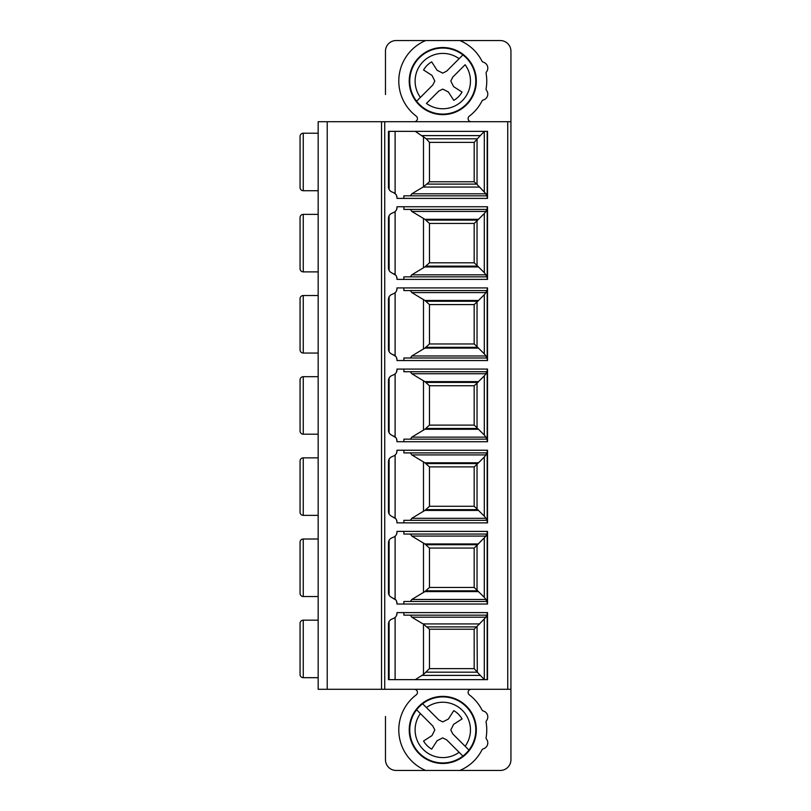 <?xml version="1.0" encoding="UTF-8"?>
<svg xmlns="http://www.w3.org/2000/svg" width="811" height="811" viewBox="0 0 811 811"><rect width="100%" height="100%" fill="white"/><g stroke="black" fill="none" stroke-linecap="round" stroke-linejoin="round"><path stroke-width="1.22" d="M385.478 94.532L385.478 51.205A10.655 10.655 0 0 1 396.123 40.55L500.296 40.55A10.655 10.655 0 0 1 510.94 51.205L510.94 121.711L318.165 121.711L318.165 689.289L510.94 689.289L510.94 759.795A10.655 10.655 0 0 1 500.296 770.45L459.878 770.45A43.987 43.987 0 0 0 481.967 749.901A2.139 2.139 0 0 1 482.302 749.425L483.295 748.817A6.143 6.143 0 0 0 486.174 738.74L486.103 737.523A43.987 43.987 0 0 0 486.103 722.327A2.139 2.139 0 0 1 486.083 721.739L486.336 720.878A6.143 6.143 0 0 0 482.758 710.862L481.967 709.939A43.987 43.987 0 0 0 469.295 694.824A3.102 3.102 0 0 1 471.201 689.289M414.35 689.289A3.102 3.102 0 0 1 416.266 694.824A43.987 43.987 0 0 0 425.674 770.45L396.123 770.45A10.655 10.655 0 0 1 385.478 759.795L385.478 716.468M425.674 770.45L459.878 770.45M442.776 696.375A33.545 33.545 0 0 0 409.231 729.92A33.545 33.545 0 0 0 442.776 763.475A33.545 33.545 0 0 0 476.331 729.92A33.545 33.545 0 0 0 442.776 696.375M510.94 121.711L510.94 689.289M510.94 51.205L510.94 759.795M459.878 40.55A43.987 43.987 0 0 1 481.967 61.099A2.139 2.139 0 0 0 482.302 61.575L483.295 62.183A6.143 6.143 0 0 1 486.174 72.26L486.103 73.477A43.987 43.987 0 0 1 486.103 88.673A2.139 2.139 0 0 0 486.083 89.261L486.336 90.122A6.143 6.143 0 0 1 482.758 100.138L481.967 101.061A43.987 43.987 0 0 1 469.295 116.176A3.102 3.102 0 0 0 471.201 121.711M425.674 40.55A43.987 43.987 0 0 0 416.266 116.176A3.102 3.102 0 0 1 414.35 121.711M442.776 114.625A33.545 33.545 0 0 1 409.231 81.08A33.545 33.545 0 0 1 442.776 47.525A33.545 33.545 0 0 1 476.331 81.08A33.545 33.545 0 0 1 442.776 114.625M462.909 54.905A33.018 33.018 0 0 1 442.776 114.098A33.018 33.018 0 0 1 413.154 66.492A33.018 33.018 0 0 1 462.909 54.905L459.097 58.706L462.909 54.905A33.018 33.018 0 0 0 416.601 101.203L420.412 97.401L416.601 101.203A33.018 33.018 0 0 1 442.776 48.062M465.129 64.728L452.781 77.075L450.794 81.029L453.623 86.655L462.047 92.069A22.181 22.181 0 0 1 453.765 100.351L448.351 91.927L442.725 89.098L438.771 91.085L426.434 103.433A27.696 27.696 0 0 0 465.129 64.728M422.622 107.234A33.018 33.018 0 0 0 468.93 60.926A33.018 33.018 0 0 1 422.622 107.234M446.679 71.125L459.097 58.706A27.696 27.696 0 0 0 420.412 97.401L432.821 84.983L434.818 81.029L431.989 75.403L423.565 69.989A22.181 22.181 0 0 1 431.685 61.869L437.099 70.283L442.725 73.122L446.679 71.125M388.459 679.648L487.512 679.648L487.512 612.609L396.974 612.609L396.974 613.38A5.322 5.322 0 0 1 393.791 618.266L391.652 619.198A5.322 5.322 0 0 0 388.459 624.075L388.459 679.648M393.791 598.376A5.322 5.322 0 0 1 396.974 603.252L396.974 604.033L487.512 604.033L487.512 531.398L396.974 531.398L396.974 532.168A5.322 5.322 0 0 1 393.791 537.044L391.652 537.987A5.322 5.322 0 0 0 388.459 542.843L388.459 592.567A5.322 5.322 0 0 0 391.652 597.443L395.798 599.917M393.791 517.215A5.322 5.322 0 0 1 396.974 522.091L396.974 522.872L487.512 522.872L487.512 450.237L396.974 450.237L396.974 451.007A5.322 5.322 0 0 1 393.791 455.894L391.652 456.826A5.322 5.322 0 0 0 388.459 461.682L388.459 511.406A5.322 5.322 0 0 0 391.652 516.283L395.798 518.756M393.791 436.054A5.322 5.322 0 0 1 396.974 440.931L396.974 441.711L487.512 441.711L487.512 369.076L396.974 369.076L396.974 369.857A5.322 5.322 0 0 1 393.791 374.733L391.652 375.665A5.322 5.322 0 0 0 388.459 380.531L388.459 430.246A5.322 5.322 0 0 0 391.652 435.122L395.798 437.595M393.791 354.894A5.322 5.322 0 0 1 396.974 359.78L396.974 360.55L487.512 360.55L487.512 287.915L396.974 287.915L396.974 288.696A5.322 5.322 0 0 1 393.791 293.572L391.652 294.505A5.322 5.322 0 0 0 388.459 299.371L388.459 349.085A5.322 5.322 0 0 0 391.652 353.961L395.798 356.435M393.791 273.743A5.322 5.322 0 0 1 396.974 278.619L396.974 279.389L487.512 279.389L487.512 206.754L396.974 206.754L396.974 207.535A5.322 5.322 0 0 1 393.791 212.411L391.652 213.344A5.322 5.322 0 0 0 388.459 218.21L388.459 267.934A5.322 5.322 0 0 0 391.652 272.8L395.798 275.274M391.652 191.801A5.322 5.322 0 0 1 388.459 186.925L388.459 131.352L487.512 131.352L487.512 198.391L396.974 198.391L396.974 197.62A5.322 5.322 0 0 0 393.791 192.734L391.652 191.801M381.535 121.711L381.535 689.289M327.218 121.711L327.218 689.289L327.218 121.711M318.165 620.172L303.253 620.172A3.193 3.193 0 0 0 300.06 623.365L300.06 674.488A3.193 3.193 180 0 0 303.253 677.682L303.253 620.172M318.165 677.682L303.253 677.682M300.06 674.488L300.06 623.365M318.165 539.011L303.253 539.011A3.193 3.193 0 0 0 300.06 542.204L300.06 593.328A3.193 3.193 180 0 0 303.253 596.521L303.253 539.011M318.165 596.521L303.253 596.521M300.06 546.198L300.06 589.333M318.165 457.85L303.253 457.85A3.193 3.193 0 0 0 300.06 461.043L300.06 512.167A3.193 3.193 180 0 0 303.253 515.36L303.253 457.85M318.165 515.36L303.253 515.36M300.06 512.167L300.06 461.043M318.165 376.689L303.253 376.689A3.193 3.193 0 0 0 300.06 379.883L300.06 431.006A3.193 3.193 180 0 0 303.253 434.199L303.253 376.689M318.165 434.199L303.253 434.199M300.06 427.012L300.06 383.877M318.165 295.528L303.253 295.528A3.193 3.193 0 0 0 300.06 298.722L300.06 349.845A3.193 3.193 180 0 0 303.253 353.049L303.253 295.528M318.165 353.049L303.253 353.049M300.06 345.851L300.06 302.716M318.165 214.368L303.253 214.368A3.193 3.193 0 0 0 300.06 217.571L300.06 268.694A3.193 3.193 180 0 0 303.253 271.888L303.253 214.368M318.165 271.888L303.253 271.888M300.06 264.7L300.06 221.565M318.165 133.217L303.253 133.217A3.193 3.193 0 0 0 300.06 136.41L300.06 187.534A3.193 3.193 180 0 0 303.253 190.727L303.253 133.217M318.165 190.727L303.253 190.727M300.06 183.539L300.06 140.404M429.465 629.224L429.465 668.629L423.484 674.438L415.283 679.648M426.302 672.177L477.314 672.177L484.349 679.648M395.109 679.648L395.109 617.435L395.798 616.725M396.437 615.731L396.974 613.38M403.878 612.609L403.878 615.164L487.178 615.164M410.356 615.164L411.816 617.201L485.992 617.201L486.458 615.164M485.992 617.201L474.222 629.224L429.414 629.224L423.484 624.186L411.816 617.201M477.04 626.548L477.314 672.177M477.04 671.863L474.182 668.629L429.465 668.629M426.931 626.903L476.706 626.903M474.161 629.224L474.182 668.629M487.178 612.609L487.178 679.648M390.476 619.908L389.685 620.679M389.118 621.51L389.118 679.648M388.692 622.534L388.52 623.243M389.685 595.953L390.476 596.734M388.53 593.399L388.692 594.108M390.476 538.697L389.685 539.467M395.109 599.197L395.109 536.223L395.798 535.513M396.437 534.52L396.974 532.168M403.878 531.398L403.888 534.054L487.178 534.054M410.356 534.043L411.816 536.071L485.992 536.071L486.448 534.043M485.992 536.071L474.222 548.064L429.414 548.064L424.883 543.948L411.816 536.071M429.465 548.064L429.465 587.438L424.883 591.584L411.816 599.461L410.356 601.488M487.178 601.478L403.888 601.478L403.878 604.033M396.974 603.252L396.437 600.9M487.178 531.398L487.178 604.033M486.448 601.488L485.992 599.461L484.299 597.342L474.182 587.438L474.171 548.064M425.887 590.793L477.699 590.793M425.887 544.739L477.699 544.739M388.692 541.312L388.53 542.022M389.118 540.298L389.118 595.132M389.685 514.803L390.476 515.573M388.53 512.238L388.692 512.947M390.476 457.536L389.685 458.306M395.109 518.036L395.109 455.062L395.798 454.353M396.437 453.359L396.974 451.007M429.465 466.903L429.465 506.277L424.883 510.423L411.816 518.3L410.356 520.327M487.178 520.317L403.888 520.317L403.878 522.872M396.974 522.091L396.437 519.75M403.878 450.237L403.888 452.893L487.178 452.893M410.356 452.883L411.816 454.91L485.992 454.91L486.448 452.883M425.887 463.578L477.699 463.578L474.222 466.903L429.414 466.903L424.883 462.787L411.816 454.91M485.992 454.91L484.299 457.029L484.299 516.191L477.699 509.632L425.887 509.632M484.299 516.191L485.992 518.3L486.448 520.327M429.465 506.287L474.182 506.277L474.171 466.903M477.04 464.257L477.04 508.953L477.699 509.632M477.04 508.953L474.182 506.287M484.299 457.029L477.699 463.578M487.178 450.237L487.178 522.872M388.692 460.151L388.53 460.861M389.118 459.138L389.118 513.971M389.685 433.642L390.476 434.412M388.53 431.077L388.692 431.797M390.476 376.375L389.685 377.156M395.109 436.876L395.109 373.912L395.798 373.192M396.437 372.198L396.974 369.857M429.465 385.742L429.465 425.116L424.883 429.262L411.816 437.139L410.356 439.167M487.178 439.156L403.888 439.156L403.878 441.711M396.974 440.931L396.437 438.589M403.878 369.076L403.888 371.732L487.178 371.732M410.356 371.722L411.816 373.749L485.992 373.749L486.448 371.722M425.887 382.417L477.699 382.417L474.222 385.742L429.414 385.742L424.883 381.636L411.816 373.749M485.992 373.749L484.299 375.868L484.299 435.031L477.699 428.472L425.887 428.472M484.299 435.031L485.992 437.139L486.448 439.167M429.465 425.126L474.182 425.116L474.171 385.742M477.04 383.096L477.04 427.792L477.699 428.472M477.04 427.792L474.182 425.126M484.299 375.868L477.699 382.417M487.178 369.076L487.178 441.711M388.692 378.99L388.53 379.7M389.118 377.977L389.118 432.81M389.685 352.481L390.476 353.251M388.53 349.926L388.692 350.636M390.476 295.214L389.685 295.995M395.109 355.725L395.109 292.751L395.798 292.031M396.437 291.037L396.974 288.696M429.465 304.581L429.465 343.965L424.883 348.101L411.816 355.978L410.356 358.006M487.178 357.996L403.888 357.996L403.878 360.55M396.974 359.78L396.437 357.428M403.878 287.915L403.888 290.581L487.178 290.581M410.356 290.571L411.816 292.589L485.992 292.589L486.448 290.571M425.887 301.266L477.699 301.266L474.222 304.581L429.414 304.581L424.883 300.475L411.816 292.589M485.992 292.589L484.299 294.707L484.299 353.87L477.699 347.311L425.887 347.311M484.299 353.87L485.992 355.978L486.448 358.006M429.465 343.965L474.182 343.965L474.171 304.581M477.04 301.945L477.04 346.632L477.699 347.311M477.04 346.632L474.182 343.965M484.299 294.707L477.699 301.266M487.178 287.915L487.178 360.55M388.692 297.83L388.53 298.539M389.118 296.816L389.118 351.65M389.685 271.32L390.476 272.09M388.53 268.765L388.692 269.475M390.476 214.053L389.685 214.834M395.109 274.564L395.109 211.59L395.798 210.87M396.437 209.887L396.974 207.535M429.465 223.42L429.465 262.805L424.883 266.941L411.816 274.828L410.356 276.845M487.178 276.835L403.888 276.835L403.878 279.389M396.974 278.619L396.437 276.267M403.878 206.754L403.888 209.42L487.178 209.42M410.356 209.41L411.816 211.438L485.992 211.438L486.448 209.41M425.887 220.105L477.699 220.105L474.222 223.42L429.414 223.42L424.883 219.315L411.816 211.438M485.992 211.438L484.299 213.546L484.299 272.709L477.699 266.15L425.887 266.15M484.299 272.709L485.992 274.828L486.448 276.845M429.465 262.805L474.182 262.805L474.171 223.42M477.04 220.785L477.04 265.471L477.699 266.15M477.04 265.471L474.182 262.805M484.299 213.546L477.699 220.105M487.178 206.754L487.178 279.389M388.692 216.669L388.53 217.378M389.118 215.655L389.118 270.489M389.685 190.321L390.476 191.092M388.52 187.757L388.692 188.466M393.791 192.734L395.798 194.275M426.302 138.823L429.465 142.371L474.202 142.371L477.314 138.823L426.302 138.823L415.283 131.352M426.931 184.097L476.706 184.097L474.222 181.776L429.414 181.776L423.484 186.814L411.816 193.799L485.992 193.799L486.458 195.836M410.356 195.836L411.816 193.799M403.878 198.391L403.878 195.836L487.178 195.836M396.437 195.269L396.974 197.62M477.314 138.823L484.349 131.352M474.182 181.776L474.182 142.371L429.465 142.371L429.465 181.776M485.992 193.799L476.706 184.097M389.118 189.49L389.118 131.352M487.178 198.391L487.178 131.352M442.776 696.902A33.018 33.018 0 0 0 413.154 744.508A33.018 33.018 0 0 0 468.93 750.074A33.018 33.018 0 0 0 422.622 703.766L426.434 707.567L422.622 703.766A33.018 33.018 0 0 1 468.93 750.074L452.781 733.925L450.794 729.971L453.623 724.345L462.047 718.931A22.181 22.181 0 0 0 453.765 710.649L448.351 719.073L442.725 721.902L438.771 719.915L426.434 707.567A27.696 27.696 0 0 1 465.129 746.272L468.93 750.074M442.776 762.938A33.018 33.018 0 0 1 416.601 709.797L432.821 726.017L434.818 729.971L431.989 735.597L423.565 741.011A22.181 22.181 0 0 0 431.685 749.131L437.099 740.717L442.725 737.878L446.679 739.875L462.909 756.095A33.018 33.018 0 0 1 416.601 709.797L420.412 713.599A27.696 27.696 0 0 0 459.097 752.294L462.909 756.095M507.747 121.711L507.747 689.289M384.728 121.711L384.728 689.289M421.994 675.391L480.325 675.391M423.484 624.186L423.484 674.438M484.299 619.33L484.299 679.598M423.038 623.923L479.696 623.923M423.484 543.025L423.484 592.506M411.816 599.461L485.992 599.461M424.883 591.584L478.5 591.584M424.883 543.948L478.5 543.948M484.299 538.18L484.299 597.342M477.04 545.418L477.04 590.114M423.484 461.864L423.484 511.346M424.883 510.423L478.5 510.423M411.816 518.3L485.992 518.3M424.883 462.787L478.5 462.787M423.484 380.704L423.484 430.185M424.883 429.262L478.5 429.262M411.816 437.139L485.992 437.139M424.883 381.636L478.5 381.636M423.484 299.553L423.484 349.024M424.883 348.101L478.5 348.101M411.816 355.978L485.992 355.978M424.883 300.475L478.5 300.475M423.484 218.392L423.484 267.863M424.883 266.941L478.5 266.941M411.816 274.828L485.992 274.828M424.883 219.315L478.5 219.315M395.109 193.565L395.109 131.352M423.484 186.814L423.484 136.562M421.994 135.609L480.325 135.609M484.299 191.67L484.299 131.402M477.04 184.452L477.04 139.137M423.038 187.077L479.696 187.077M429.465 587.438L474.182 587.438"/></g></svg>
